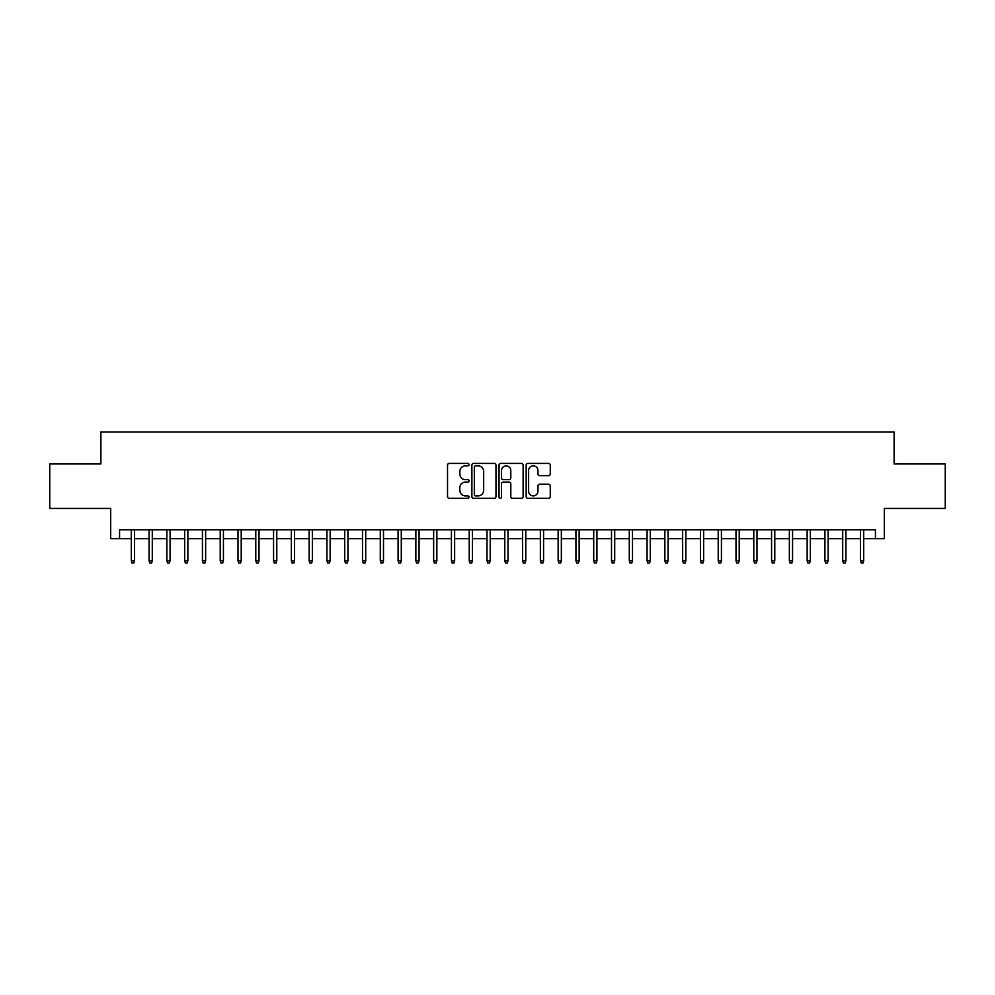 <?xml version="1.0" encoding="UTF-8"?>
<svg xmlns="http://www.w3.org/2000/svg" width="995" height="995" viewBox="0 0 995 995"><rect width="100%" height="100%" fill="white"/><g stroke="black" fill="none" stroke-linecap="round" stroke-linejoin="round"><path stroke-width="1.49" d="M469.043 464.64A1.219 1.219 0 0 0 467.824 463.409L449.267 463.409A1.741 1.741 0 0 0 447.526 465.162L447.526 496.58A1.741 1.741 0 0 0 449.267 498.333L467.824 498.333A1.219 1.219 0 0 0 469.043 497.102A1.219 1.219 0 0 0 467.824 495.883L465.424 495.883A5.584 5.584 0 0 1 459.839 490.299L459.839 487.674A5.584 5.584 0 0 1 465.424 482.09L467.824 482.09A1.219 1.219 0 0 0 469.043 480.871A1.219 1.219 0 0 0 467.824 479.652L465.424 479.652A5.584 5.584 0 0 1 459.839 474.068L459.839 471.443A5.584 5.584 0 0 1 465.424 465.859L467.824 465.859A1.219 1.219 0 0 0 469.043 464.64M548.519 475.722A1.741 1.741 0 0 0 550.26 473.981L550.26 465.162A1.741 1.741 0 0 0 548.519 463.409L527.922 463.409A1.741 1.741 0 0 0 526.168 465.162L526.168 496.58A1.741 1.741 0 0 0 527.922 498.333L548.519 498.333A1.741 1.741 0 0 0 550.26 496.58L550.26 485.933A1.741 1.741 0 0 0 548.519 484.192L539.7 484.192A1.741 1.741 0 0 0 537.959 485.933L537.959 491.219A4.664 4.664 0 0 1 533.283 495.883A4.664 4.664 0 0 1 528.619 491.219L528.619 470.523A4.664 4.664 0 0 1 533.283 465.859A4.664 4.664 0 0 1 537.959 470.523L537.959 473.981A1.741 1.741 0 0 0 539.7 475.722L548.519 475.722M119.562 538.668L119.562 529.775L875.438 529.775L875.438 538.668L884.331 538.668L884.331 508.433L945.25 508.433L945.25 463.969L894.119 463.969L894.119 431.954L100.881 431.954L100.881 463.969L49.75 463.969L49.75 508.433L110.669 508.433L110.669 538.668L131.303 538.668M495.97 465.162A1.741 1.741 0 0 0 494.229 463.409L473.632 463.409A1.741 1.741 0 0 0 471.879 465.162L471.879 496.58A1.741 1.741 0 0 0 473.632 498.333L494.229 498.333A1.741 1.741 0 0 0 495.97 496.58L495.97 465.162M500.771 463.409L521.368 463.409A1.741 1.741 0 0 1 523.121 465.162L523.121 496.58A1.741 1.741 0 0 1 521.368 498.333L512.562 498.333A1.741 1.741 0 0 1 510.808 496.58L510.808 483.844A1.741 1.741 0 0 0 509.067 482.09L503.221 482.09A1.741 1.741 0 0 0 501.468 483.844L501.468 497.102A1.219 1.219 0 0 1 500.249 498.333A1.219 1.219 0 0 1 499.03 497.102L499.03 465.162A1.741 1.741 0 0 1 500.771 463.409M134.499 538.668L149.076 538.668M152.285 538.668L166.861 538.668M170.07 538.668L184.647 538.668M187.856 538.668L202.433 538.668M205.642 538.668L220.218 538.668M223.427 538.668L238.004 538.668M241.213 538.668L255.79 538.668M258.998 538.668L273.575 538.668M276.784 538.668L291.361 538.668M294.57 538.668L309.147 538.668M312.355 538.668L326.932 538.668M330.141 538.668L344.718 538.668M347.927 538.668L362.503 538.668M365.712 538.668L380.289 538.668M383.498 538.668L398.075 538.668M401.283 538.668L415.86 538.668M419.069 538.668L433.646 538.668M436.855 538.668L451.431 538.668M454.64 538.668L469.217 538.668M472.426 538.668L487.003 538.668M490.212 538.668L504.788 538.668M507.997 538.668L522.574 538.668M525.783 538.668L540.36 538.668M543.568 538.668L558.145 538.668M561.354 538.668L575.931 538.668M579.14 538.668L593.716 538.668M596.925 538.668L611.502 538.668M614.711 538.668L629.288 538.668M632.497 538.668L647.073 538.668M650.282 538.668L664.859 538.668M668.068 538.668L682.645 538.668M685.854 538.668L700.43 538.668M703.639 538.668L718.216 538.668M721.425 538.668L736.001 538.668M739.21 538.668L753.787 538.668M756.996 538.668L771.573 538.668M774.782 538.668L789.358 538.668M792.567 538.668L807.144 538.668M810.353 538.668L824.93 538.668M828.139 538.668L842.715 538.668M845.924 538.668L860.501 538.668M863.697 538.668L875.438 538.668M475.548 465.859A1.219 1.219 0 0 0 474.329 467.078L474.329 494.664A1.219 1.219 0 0 0 475.548 495.883L478.073 495.883A5.584 5.584 0 0 0 483.669 490.299L483.669 471.443A5.584 5.584 0 0 0 478.073 465.859L475.548 465.859M510.808 470.61A4.664 4.664 0 0 0 506.144 465.946A4.664 4.664 0 0 0 501.468 470.61L501.468 477.898A1.741 1.741 0 0 0 503.221 479.652L509.067 479.652A1.741 1.741 0 0 0 510.808 477.898L510.808 470.61M131.303 560.732L132.012 563.046L133.79 563.046L134.499 560.732L131.303 560.732L131.303 529.775M134.499 560.732L134.499 529.775M149.076 560.732L149.797 563.046L151.576 563.046L152.285 560.732L149.076 560.732L149.076 529.775M152.285 560.732L152.285 529.775M166.861 560.732L167.583 563.046L169.361 563.046L170.07 560.732L166.861 560.732L166.861 529.775M170.07 560.732L170.07 529.775M184.647 560.732L185.368 563.046L187.147 563.046L187.856 560.732L184.647 560.732L184.647 529.775M187.856 560.732L187.856 529.775M202.433 560.732L203.154 563.046L204.933 563.046L205.642 560.732L202.433 560.732L202.433 529.775M205.642 560.732L205.642 529.775M220.218 560.732L220.94 563.046L222.718 563.046L223.427 560.732L220.218 560.732L220.218 529.775M223.427 560.732L223.427 529.775M238.004 560.732L238.725 563.046L240.504 563.046L241.213 560.732L238.004 560.732L238.004 529.775M241.213 560.732L241.213 529.775M255.79 560.732L256.511 563.046L258.29 563.046L258.998 560.732L255.79 560.732L255.79 529.775M258.998 560.732L258.998 529.775M273.575 560.732L274.297 563.046L276.075 563.046L276.784 560.732L273.575 560.732L273.575 529.775M276.784 560.732L276.784 529.775M291.361 560.732L292.082 563.046L293.861 563.046L294.57 560.732L291.361 560.732L291.361 529.775M294.57 560.732L294.57 529.775M309.147 560.732L309.868 563.046L311.646 563.046L312.355 560.732L309.147 560.732L309.147 529.775M312.355 560.732L312.355 529.775M326.932 560.732L327.653 563.046L329.432 563.046L330.141 560.732L326.932 560.732L326.932 529.775M330.141 560.732L330.141 529.775M344.718 560.732L345.439 563.046L347.218 563.046L347.927 560.732L344.718 560.732L344.718 529.775M347.927 560.732L347.927 529.775M362.503 560.732L363.225 563.046L365.003 563.046L365.712 560.732L362.503 560.732L362.503 529.775M365.712 560.732L365.712 529.775M380.289 560.732L381.01 563.046L382.789 563.046L383.498 560.732L380.289 560.732L380.289 529.775M383.498 560.732L383.498 529.775M398.075 560.732L398.796 563.046L400.575 563.046L401.283 560.732L398.075 560.732L398.075 529.775M401.283 560.732L401.283 529.775M415.86 560.732L416.582 563.046L418.36 563.046L419.069 560.732L415.86 560.732L415.86 529.775M419.069 560.732L419.069 529.775M433.646 560.732L434.367 563.046L436.146 563.046L436.855 560.732L433.646 560.732L433.646 529.775M436.855 560.732L436.855 529.775M451.431 560.732L452.153 563.046L453.931 563.046L454.64 560.732L451.431 560.732L451.431 529.775M454.64 560.732L454.64 529.775M469.217 560.732L469.938 563.046L471.717 563.046L472.426 560.732L469.217 560.732L469.217 529.775M472.426 560.732L472.426 529.775M487.003 560.732L487.724 563.046L489.503 563.046L490.212 560.732L487.003 560.732L487.003 529.775M490.212 560.732L490.212 529.775M504.788 560.732L505.497 563.046L507.276 563.046L507.997 560.732L504.788 560.732L504.788 529.775M507.997 560.732L507.997 529.775M522.574 560.732L523.283 563.046L525.062 563.046L525.783 560.732L522.574 560.732L522.574 529.775M525.783 560.732L525.783 529.775M540.36 560.732L541.069 563.046L542.847 563.046L543.568 560.732L540.36 560.732L540.36 529.775M543.568 560.732L543.568 529.775M558.145 560.732L558.854 563.046L560.633 563.046L561.354 560.732L558.145 560.732L558.145 529.775M561.354 560.732L561.354 529.775M575.931 560.732L576.64 563.046L578.418 563.046L579.14 560.732L575.931 560.732L575.931 529.775M579.14 560.732L579.14 529.775M593.716 560.732L594.425 563.046L596.204 563.046L596.925 560.732L593.716 560.732L593.716 529.775M596.925 560.732L596.925 529.775M611.502 560.732L612.211 563.046L613.99 563.046L614.711 560.732L611.502 560.732L611.502 529.775M614.711 560.732L614.711 529.775M629.288 560.732L629.997 563.046L631.775 563.046L632.497 560.732L629.288 560.732L629.288 529.775M632.497 560.732L632.497 529.775M647.073 560.732L647.782 563.046L649.561 563.046L650.282 560.732L647.073 560.732L647.073 529.775M650.282 560.732L650.282 529.775M664.859 560.732L665.568 563.046L667.346 563.046L668.068 560.732L664.859 560.732L664.859 529.775M668.068 560.732L668.068 529.775M682.645 560.732L683.354 563.046L685.132 563.046L685.854 560.732L682.645 560.732L682.645 529.775M685.854 560.732L685.854 529.775M700.43 560.732L701.139 563.046L702.918 563.046L703.639 560.732L700.43 560.732L700.43 529.775M703.639 560.732L703.639 529.775M718.216 560.732L718.925 563.046L720.703 563.046L721.425 560.732L718.216 560.732L718.216 529.775M721.425 560.732L721.425 529.775M736.001 560.732L736.71 563.046L738.489 563.046L739.21 560.732L736.001 560.732L736.001 529.775M739.21 560.732L739.21 529.775M753.787 560.732L754.496 563.046L756.275 563.046L756.996 560.732L753.787 560.732L753.787 529.775M756.996 560.732L756.996 529.775M771.573 560.732L772.282 563.046L774.06 563.046L774.782 560.732L771.573 560.732L771.573 529.775M774.782 560.732L774.782 529.775M789.358 560.732L790.067 563.046L791.846 563.046L792.567 560.732L789.358 560.732L789.358 529.775M792.567 560.732L792.567 529.775M807.144 560.732L807.853 563.046L809.631 563.046L810.353 560.732L807.144 560.732L807.144 529.775M810.353 560.732L810.353 529.775M824.93 560.732L825.639 563.046L827.417 563.046L828.139 560.732L824.93 560.732L824.93 529.775M828.139 560.732L828.139 529.775M842.715 560.732L843.424 563.046L845.203 563.046L845.924 560.732L842.715 560.732L842.715 529.775M845.924 560.732L845.924 529.775M860.501 560.732L861.21 563.046L862.988 563.046L863.697 560.732L860.501 560.732L860.501 529.775M863.697 560.732L863.697 529.775"/></g></svg>
